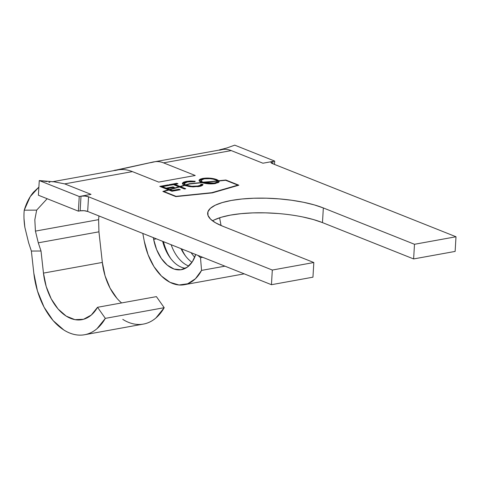 <?xml version="1.0" encoding="UTF-8"?>
<svg xmlns="http://www.w3.org/2000/svg" width="480" height="480" viewBox="0 0 480 480"><rect width="100%" height="100%" fill="white"/><g stroke="black" fill="none" stroke-linecap="round" stroke-linejoin="round"><path stroke-width="0.72" d="M98.94 215.946L98.604 219.654L35.43 231.102L98.604 219.654L98.94 231.822L38.292 242.814L35.43 231.102L34.824 219.774L36.672 210.132L47.154 198.72L36.672 210.132L24.234 210.186L30.264 196.596L38.88 187.134L33.576 192.108C29.598 196.74 26.484 202.764 24.234 210.186L36.672 210.132M84.546 334.746L143.418 324.078A62.778 39.168 -100.3 0 0 164.208 307.698L105.336 318.366L164.208 307.698L156.408 296.628L97.536 307.296L105.336 318.366A62.778 39.168 79.7 0 1 84.546 334.746A62.778 39.168 79.7 0 1 33.816 273.138L31.368 251.052L28.65 242.85L24.864 227.364C23.922 221.238 23.712 215.508 24.234 210.186M54.102 181.806L64.698 183.876L132.402 171.612C127.71 169.752 123.09 169.146 118.536 169.782L52.128 181.8M48.858 182.346L49.944 182.184M47.016 181.56L39.27 180.57L79.242 196.506L78.372 211.158L38.4 195.228L39.27 180.57L54.12 181.806L64.698 183.876L91.02 194.37L79.242 196.506L81.012 196.182L80.142 210.84L78.372 211.158L79.242 196.506L39.27 180.57L38.4 195.228L78.372 211.158L80.142 210.84A5.358 1.524 3.4 0 1 87.672 211.452L84.054 210.708L80.142 210.84L81.012 196.182A5.358 1.524 -176.6 0 1 88.542 196.8L87.672 211.452L271.446 284.7L87.672 211.452L88.542 196.8L272.316 270.048L271.446 284.7L312.948 277.182L271.446 284.7L272.316 270.048L313.824 262.524L312.948 277.182L313.824 262.524L222.666 226.194L313.824 262.524L272.316 270.048L88.542 196.8L84.924 196.056L81.012 196.182L91.02 194.37L64.698 183.876L132.402 171.612L158.724 182.1L195.222 175.488L163.536 162.858L231.24 150.588L262.926 163.218L272.934 161.406L271.02 162.33L272.226 163.512L456 236.76L414.492 244.284L323.34 207.948L314.244 204.882L303.558 202.284L291.702 200.256L279.126 198.876L266.316 198.192L253.758 198.234L241.944 198.996L231.324 200.46L222.306 202.56L215.232 205.212L210.384 208.326L207.936 211.776L207.996 215.424L210.546 219.138L215.502 222.774L222.666 226.194A65.46 18.582 -176.6 0 1 207.66 213.186A65.46 18.582 -176.6 0 1 251.37 198.324A65.46 18.582 -176.6 0 1 323.34 207.948L322.47 222.606L313.368 219.54L302.688 216.942M215.376 179.832L218.76 181.47L218.802 180.738L216.816 179.58L213.774 178.692L206.034 178.08L202.584 178.446L200.118 179.178L199.032 180.192L199.5 181.326L201.636 182.496L189.396 183.744L185.46 184.884L184.332 184.038L184.362 183.186L185.694 182.364L189.06 181.692L194.802 181.758L195.228 181.254L190.476 181.002L186.258 181.404L183.738 182.088L182.472 183.048L182.646 184.146L184.32 185.214L180.018 186.462L174.804 184.386L178.014 183.804L176.766 183.306L169.026 184.71L170.274 185.208L173.484 184.626L178.902 186.786L169.53 189.504L167.352 188.634L174.33 187.368L173.082 186.87L166.098 188.136L162.354 186.642L169.332 185.376L168.084 184.878L159.78 186.384L168.414 189.828L162.864 191.436L175.86 196.614L212.322 192.882L238.854 185.196L225.858 180.018L218.802 180.738L216.816 179.58L216.774 180.312L218.76 181.47L218.802 180.738L225.858 180.018L225.84 180.354L225.858 180.018L238.854 185.196L212.322 192.882L175.86 196.614L162.864 191.436L168.414 189.828L168.396 190.17L168.414 189.828L159.78 186.384L168.084 184.878L168.042 185.61L168.084 184.878L169.332 185.376L162.354 186.642L162.306 187.374L166.056 188.868L167.352 188.634L167.31 189.366L169.482 190.236L169.53 189.504L178.902 186.786L178.884 187.134L178.902 186.786L173.484 184.626L174.804 184.386L174.762 185.118L179.976 187.194L180.018 186.462L184.32 185.214L184.302 185.562L182.364 183.426L186.258 181.404L186.216 182.136L187.17 181.986M217.206 180.9L203.184 182.334L201.39 181.464L200.886 180.348L201.858 179.532L204.642 178.818L209.904 178.692L213.408 179.19L216.15 180.108L217.194 181.152L202.716 182.166L202.68 182.844L202.716 182.166L200.838 180.57L203.898 178.932C208.05 178.326 211.914 178.626 215.496 179.814L217.206 180.9M218.988 180.972L225.672 180.288L237.858 185.142L211.824 192.684L176.046 196.344L163.854 191.49L168.912 190.026L171.966 191.244L180.27 189.738L179.022 189.24L172.038 190.506L170.022 189.702L179.4 186.984L184.422 188.982L185.742 188.742L180.516 186.66L184.806 185.418L189.15 186.534L193.086 186.912L200.772 186.114L202.77 184.998L202.932 184.326L201.054 184.248L200.22 185.28L197.826 186.012L191.772 186.294L185.922 185.094L189.888 183.942L202.176 182.688L208.764 183.834L214.02 183.75L218.598 182.466L219.132 181.74L218.988 180.972L225.672 180.288L237.858 185.142L211.812 192.936L176.028 196.596L163.854 191.49L168.912 190.026L171.966 191.244L180.27 189.738L179.022 189.24L178.974 189.972L179.022 189.24L172.038 190.506L171.996 191.238L172.038 190.506L170.022 189.702L179.4 186.984L184.422 188.982L185.742 188.742L180.516 186.66L184.806 185.418L190.884 186.756L199.086 186.51C201.726 186.03 203.01 185.304 202.932 184.326L202.908 184.722L202.932 184.326L201.054 184.248L201.012 184.98L202.728 185.052L201.012 184.98L201.054 184.248C201.006 185.034 199.932 185.622 197.826 186.012L197.784 186.708L197.826 186.012C193.656 186.666 189.738 186.378 186.078 185.16L186.036 185.838L185.922 185.094L189.888 183.942L202.176 182.688C206.514 183.936 210.96 184.218 215.514 183.528L219.162 181.566L218.988 180.972M217.332 181.14C217.506 181.986 216.468 182.622 214.212 183.042L214.17 183.732L214.212 183.042L209.016 183.318L203.766 182.526L217.332 181.14L216.684 182.25L214.212 183.042L203.766 182.526L217.332 181.14L217.332 182.136L214.8 183.648M185.418 185.616L185.46 184.884L184.2 183.582L184.158 184.314L185.418 185.616L185.898 185.478L185.418 185.616L185.46 184.884L189.396 183.744L189.372 184.092L189.396 183.744L201.624 182.742L199.002 180.354L202.584 178.446L202.542 179.178L203.334 179.052M203.742 183.006L203.388 183.042L203.742 183.006M203.142 182.976L203.184 182.334L203.142 182.976M203.73 183.126L203.766 182.526L203.73 183.126M180.492 187.044L179.976 187.194L180.492 187.044M185.88 185.79L185.922 185.094L185.88 185.79M180.468 187.392L180.516 186.66L180.468 187.392L184.446 188.982L180.468 187.392M169.998 190.086L169.482 190.236L169.998 190.086M169.98 190.434L170.022 189.702L169.98 190.434L171.996 191.238L169.98 190.434M163.836 191.82L163.854 191.49L163.836 191.82M152.742 162.03L155.124 161.694L150.624 162.69M142.806 233.43L144.282 241.242L148.062 254.67L153.936 266.58L161.454 276.048L170.034 282.342L179.01 284.982L187.692 283.764L195.408 278.772L201.558 270.402L200.496 257.7L197.934 255.402L200.496 257.7L201.558 270.402A50.526 31.524 79.7 0 1 184.2 284.736A50.526 31.524 79.7 0 1 144.282 241.242L142.806 233.43M195.714 254.514L192.402 261.678L187.218 267.222L180.918 269.754L174.078 269.052L167.34 265.17L161.34 258.48L156.624 249.6L153.648 239.358L153.318 237.618L153.648 239.358L156.414 238.854L153.648 239.358A35.214 21.972 79.7 0 0 181.464 269.67A35.214 21.972 79.7 0 0 195.714 254.514M115.296 170.472L118.536 169.782C123.09 169.146 127.71 169.752 132.402 171.612L158.724 182.1L195.222 175.488L163.536 162.858A39.042 24.36 -100.3 0 0 155.124 161.694A39.042 24.36 79.7 0 1 163.536 162.858L231.24 150.588L262.926 163.218L274.704 161.088L274.506 164.418L274.704 161.088L272.934 161.406A5.358 1.524 -176.6 0 0 270.996 162.45A5.358 1.524 -176.6 0 0 272.226 163.512L456 236.76L414.492 244.284L323.34 207.948L322.47 222.606L413.622 258.936L414.492 244.284L413.622 258.936L455.13 251.418L456 236.76L455.13 251.418L413.622 258.936L322.47 222.606A65.46 18.582 3.4 0 0 212.538 220.83M278.256 213.528L265.446 212.844L252.888 212.886L241.074 213.654L230.454 215.112L221.436 217.212L214.362 219.87M221.058 225.528L219.594 217.788L221.058 225.528M194.718 257.232A35.214 21.972 79.7 0 1 191.124 252.69A35.214 21.972 -100.3 0 0 194.718 257.232M181.014 248.658A35.214 21.972 -100.3 0 0 191.988 262.296A35.214 21.972 79.7 0 1 184.674 254.85A35.214 21.972 79.7 0 1 181.014 248.658M188.712 266.034A35.214 21.972 79.7 0 1 171.144 244.722A35.214 21.972 -100.3 0 0 188.712 266.034M224.94 266.166L201.558 270.402L224.94 266.166M202.698 257.304L200.496 257.7L202.698 257.304M185.478 268.284A35.214 21.972 79.7 0 1 169.956 257.52A35.214 21.972 79.7 0 1 162.66 241.344A35.214 21.972 -100.3 0 0 185.472 268.284M219.624 150.198L222.834 149.424A39.042 24.36 79.7 0 1 231.24 150.588A39.042 24.36 -100.3 0 0 222.834 149.424L154.356 161.814M170.826 258.696A39.81 24.834 79.7 0 1 163.47 241.668A39.81 24.834 -100.3 0 0 170.826 258.696M185.55 256.032A39.81 24.834 79.7 0 1 181.644 248.91A39.81 24.834 -100.3 0 0 185.55 256.032M35.43 231.102L38.292 242.814L41.01 251.01L43.464 273.102L102.336 262.434L98.94 231.822L38.292 242.814L41.01 251.01L43.464 273.102L102.336 262.434A47.466 29.616 -100.3 0 0 121.62 302.934M122.772 319.374C126.564 321.774 130.416 323.328 134.316 324.042C138.222 324.756 142.014 324.594 145.692 323.556C149.376 322.518 152.79 320.652 155.94 317.952L164.208 307.698L156.408 296.628L97.536 307.296A47.466 29.616 79.7 0 1 81.816 319.68A47.466 29.616 79.7 0 1 43.464 273.102L46.2 286.536L51.21 298.842L58.068 308.988L66.204 316.122L74.934 319.656L83.538 319.284L91.284 315.048L97.536 307.296L105.336 318.366L97.068 328.62C93.918 331.32 90.498 333.186 86.82 334.224C83.142 335.262 79.35 335.424 75.444 334.71C71.544 333.996 67.692 332.442 63.894 330.042L53.136 320.604L44.064 307.188L37.44 290.91L33.816 273.138L31.368 251.052L41.01 251.01L31.368 251.052L28.65 242.85L24.864 227.364L24 218.472M116.94 298.32L110.082 288.174L105.072 275.868L102.336 262.434L98.94 231.822L98.604 219.654M115.236 170.112L113.466 170.682M152.946 162.06L115.26 170.25M118.776 169.656L152.91 162.09M272.934 161.406L272.796 163.74L272.934 161.406M274.704 161.088L234.732 145.152L226.86 147.978L234.732 145.152L274.704 161.088M226.86 147.978L219.594 149.838M223.086 149.07L221.148 149.544M161.028 186.882L162.354 186.642L161.028 186.882M183.654 182.838L186.216 182.136L182.424 183.792L182.934 183.234M184.32 183.918L184.722 185.202M201.81 179.328L199.386 180.348M199.836 180.036L200.55 179.706M200.844 181.08L200.85 181.608L201.876 182.532M214.926 183.618L216.636 182.982L217.29 181.872M198.504 186.594L200.178 186.012L201.012 184.98L198.372 186.624M237.84 185.49L237.858 185.142L237.84 185.49M169.482 190.236L169.53 189.504L167.352 188.634L174.33 187.368L173.082 186.87L166.098 188.136L162.354 186.642L162.306 187.374L166.056 188.868L166.098 188.136L166.056 188.868L167.352 188.634L167.31 189.366L169.482 190.236M173.04 187.602L173.082 186.87L173.04 187.602M179.976 187.194L180.018 186.462L174.804 184.386L178.014 183.804L176.766 183.306L169.026 184.71L170.274 185.208L174.804 184.386L174.762 185.118L179.976 187.194M176.718 184.038L176.766 183.306L176.718 184.038M184.2 183.582L187.422 181.92L194.802 181.758L195.228 181.254L186.258 181.404L186.216 182.136L186.876 182.028M203.292 179.058L202.542 179.178L202.584 178.446C207.69 177.702 212.43 178.08 216.816 179.58L216.774 180.312L215.946 180.006M200.838 180.57L200.79 181.302L202.218 182.7M184.482 284.682L244.23 273.852"/></g></svg>
